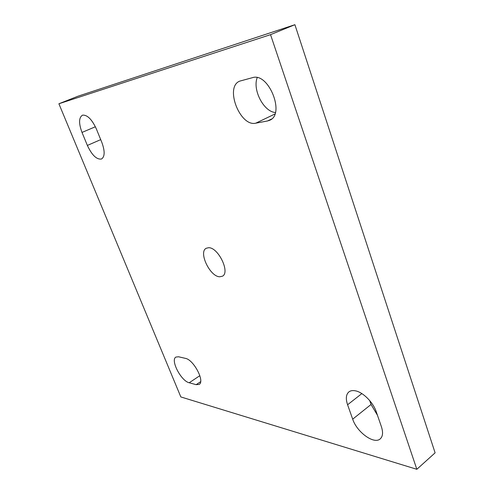 <?xml version="1.0" encoding="UTF-8"?>
<svg xmlns="http://www.w3.org/2000/svg" width="494" height="494" viewBox="0 0 494 494"><rect width="100%" height="100%" fill="white"/><g stroke="black" fill="none" stroke-linecap="round" stroke-linejoin="round"><path stroke-width="0.74" d="M355.569 390.859C352.809 390.272 350.592 390.612 348.925 391.878C346.016 394.428 345.565 398.726 347.585 404.759L352.691 419.165C356.847 432.133 374.063 444.754 380.232 438.87C382.85 436.455 383.245 432.404 381.411 426.717L376.255 411.761C373.186 402.388 363.133 392.316 355.569 390.859M82.689 115.133L82.337 115.256C78.799 117.72 78.688 123.444 82.01 132.429L87.37 145.434C91.977 155.246 96.694 159.766 101.529 159C104.895 156.678 105 151.152 101.844 142.414L96.367 128.959C91.989 119.474 87.432 114.867 82.689 115.133M219.719 276.782L222.405 276.214C230.47 272.546 218.169 247.117 208.554 247.722L206.245 248.26C198.205 251.977 209.975 276.751 219.719 276.782M369.71 400.585L371.056 404.475L377.472 415.281M257.195 77.644C252.341 89.908 263.79 111.817 275.356 112.496M294.899 24.7L77.966 96.219L58.897 103.765L180.835 396.941L416.837 469.3L435.103 452.837L294.899 24.7L270.539 34.654L58.897 103.765M416.837 469.3L270.539 34.654M267.495 120.981L269.668 120.27C285.458 114.336 268.625 72.068 252.446 77.669L239.714 81.133C224.393 86.932 240.084 127.199 255.812 123.167L267.495 120.981L271.583 119.011M196.161 384.672L199.181 384.394C205.115 381.454 193.58 359.601 185.423 358.366L178.532 356.773L175.92 357.069C170.152 359.953 181.094 381.059 189.202 382.757L196.161 384.672L200.632 381.677M361.843 393.601L347.585 404.759M95.391 126.754L82.01 132.429M199.854 375.681L189.202 382.757M274.874 114.034L255.812 123.167M100.708 139.629L87.37 145.434M371.056 404.475L352.691 419.165"/></g></svg>

